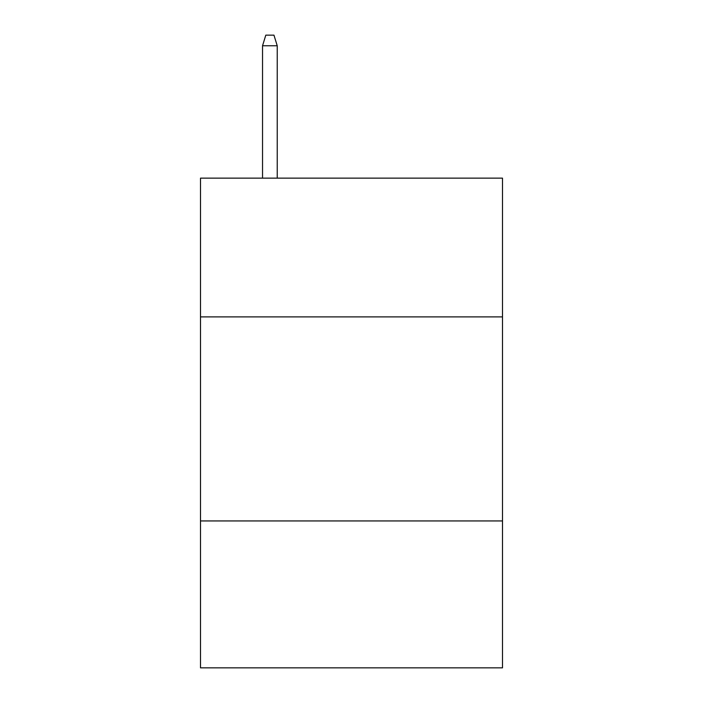 <?xml version="1.0" encoding="UTF-8"?>
<svg xmlns="http://www.w3.org/2000/svg" width="703" height="703" viewBox="0 0 703 703"><rect width="100%" height="100%" fill="white"/><g stroke="black" fill="none" stroke-linecap="round" stroke-linejoin="round"><path stroke-width="1.05" d="M502.496 316.895L502.496 178.14L200.504 178.14L200.504 316.895L502.496 316.895L502.496 667.85L200.504 667.85L200.504 316.895M502.496 520.941L200.504 520.941M277.228 178.14L277.228 45.757L262.535 45.757L262.535 178.14M262.535 45.757L265.804 35.15L273.959 35.15L277.228 45.757"/></g></svg>
